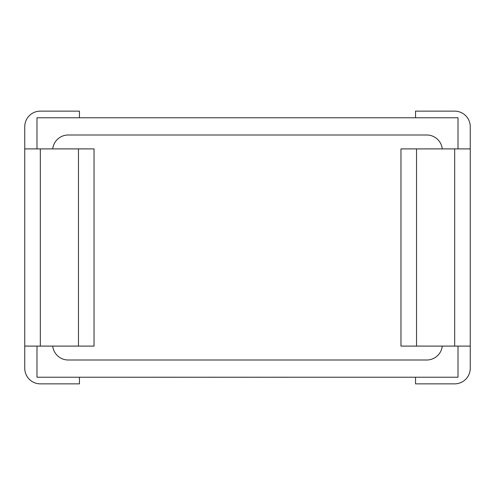 <?xml version="1.0" encoding="UTF-8"?>
<svg xmlns="http://www.w3.org/2000/svg" width="495" height="495" viewBox="0 0 495 495"><rect width="100%" height="100%" fill="white"/><g stroke="black" fill="none" stroke-linecap="round" stroke-linejoin="round"><path stroke-width="0.74" d="M458.011 148.902L458.011 117.767L36.989 117.767L36.989 148.902M52.718 148.902A15.63 15.63 0 0 1 68.254 134.999L426.746 134.999A15.63 15.63 0 0 1 442.282 148.902M458.011 346.098L458.011 377.233L36.989 377.233L36.989 346.098M400.962 148.902L416.53 148.902L416.53 346.098L400.962 346.098L400.962 148.902M454.682 148.902L470.25 148.902L470.25 346.098L454.682 346.098L454.682 148.902L416.53 148.902M442.282 346.098A15.63 15.63 0 0 1 426.746 360.001L68.254 360.001A15.63 15.63 0 0 1 52.718 346.098M470.25 346.098L470.25 368.292A15.568 15.568 0 0 1 454.682 383.86L415.54 383.86L415.54 377.233M470.25 148.902L470.25 126.708A15.568 15.568 0 0 0 454.682 111.14L415.54 111.14L415.54 117.767M454.682 346.098L416.53 346.098M24.75 346.098L40.318 346.098L40.318 148.902L24.75 148.902L24.75 368.292A15.568 15.568 0 0 0 40.318 383.86L79.46 383.86L79.46 377.233M40.318 148.902L78.47 148.902L78.47 346.098L94.038 346.098L94.038 148.902L78.47 148.902M24.75 148.902L24.75 126.708A15.568 15.568 0 0 1 40.318 111.14L79.46 111.14L79.46 117.767M40.318 346.098L78.47 346.098M288.003 377.233L363.305 377.233M288.003 377.258L261.775 377.233M261.775 377.258L246.962 377.233M246.962 377.258L226.982 377.233M226.982 377.258L222.304 377.233M222.304 377.258L187.648 377.233M187.648 377.258L180.254 377.233M180.254 377.258L123.781 377.233"/></g></svg>

